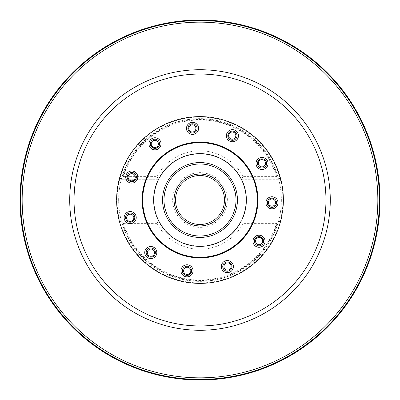 <?xml version="1.0" encoding="UTF-8"?>
<svg xmlns="http://www.w3.org/2000/svg" width="400" height="400" viewBox="0 0 400 400"><rect width="100%" height="100%" fill="white"/><g stroke="black" fill="none" stroke-linecap="round" stroke-linejoin="round"><path stroke-width="0.3" stroke-dasharray="2 1.5" d="M281.36 200A81.36 81.36 0 0 1 200 281.36A81.36 81.36 0 0 1 118.64 200A81.36 81.36 0 0 1 200 118.64A81.36 81.36 0 0 1 281.36 200A81.36 81.36 0 0 1 200 281.36A81.36 81.36 0 0 1 118.64 200A81.36 81.36 0 0 1 200 118.64A81.36 81.36 0 0 1 281.36 200A81.36 81.36 0 0 1 200 281.36A81.36 81.36 0 0 1 118.64 200A81.36 81.36 0 0 1 200 118.64A81.36 81.36 0 0 1 281.36 200M190.815 270.855A3.6 3.6 0 0 0 187.215 267.255A3.6 3.6 0 0 0 183.615 270.855A3.6 3.6 0 0 0 187.215 274.455A3.6 3.6 0 0 0 190.815 270.855M154.54 252.695A3.6 3.6 0 0 0 150.94 249.095A3.6 3.6 0 0 0 147.34 252.695A3.6 3.6 0 0 0 150.94 256.295A3.6 3.6 0 0 0 154.54 252.695M133.835 217.805A3.6 3.6 0 0 0 130.235 214.205A3.6 3.6 0 0 0 126.635 217.805A3.6 3.6 0 0 0 130.235 221.405A3.6 3.6 0 0 0 133.835 217.805M135.285 177.26A3.6 3.6 0 0 0 131.685 173.66A3.6 3.6 0 0 0 128.085 177.26A3.6 3.6 0 0 0 131.685 180.86A3.6 3.6 0 0 0 135.285 177.26M158.42 143.94A3.6 3.6 0 0 0 154.82 140.34A3.6 3.6 0 0 0 151.22 143.94A3.6 3.6 0 0 0 154.82 147.54A3.6 3.6 0 0 0 158.42 143.94M195.905 128.41A3.6 3.6 0 0 0 192.305 124.81A3.6 3.6 0 0 0 188.705 128.41A3.6 3.6 0 0 0 192.305 132.01A3.6 3.6 0 0 0 195.905 128.41M235.83 135.615A3.6 3.6 0 0 0 232.23 132.015A3.6 3.6 0 0 0 228.63 135.615A3.6 3.6 0 0 0 232.23 139.215A3.6 3.6 0 0 0 235.83 135.615M265.52 163.26A3.6 3.6 0 0 0 261.92 159.66A3.6 3.6 0 0 0 258.32 163.26A3.6 3.6 0 0 0 261.92 166.86A3.6 3.6 0 0 0 265.52 163.26M275.555 202.57A3.6 3.6 0 0 0 271.955 198.97A3.6 3.6 0 0 0 268.355 202.57A3.6 3.6 0 0 0 271.955 206.17A3.6 3.6 0 0 0 275.555 202.57M262.745 241.065A3.6 3.6 0 0 0 259.145 237.465A3.6 3.6 0 0 0 255.545 241.065A3.6 3.6 0 0 0 259.145 244.665A3.6 3.6 0 0 0 262.745 241.065M231.155 266.52A3.6 3.6 0 0 0 227.555 262.92A3.6 3.6 0 0 0 223.955 266.52A3.6 3.6 0 0 0 227.555 270.12A3.6 3.6 0 0 0 231.155 266.52M278.16 177.885L280.905 179.265A83.52 83.52 0 0 1 200 283.52A83.52 83.52 0 0 1 116.48 200A83.52 83.52 0 0 0 200 283.52A83.52 83.52 0 0 0 283.52 200A83.52 83.52 0 0 1 200 283.52A83.52 83.52 0 0 1 119.095 179.265L121.84 177.885L123.535 176.385L156.865 176.385A49.175 49.175 0 0 1 243.135 176.385L276.465 176.385L278.16 177.885A81.225 81.225 0 0 0 121.84 177.885M156.865 223.615L123.535 223.615L121.84 222.115L119.095 220.735A83.52 83.52 0 0 1 200 116.48A83.52 83.52 0 0 1 283.52 200A83.52 83.52 0 0 1 200 283.52A83.52 83.52 0 0 1 116.48 200A83.52 83.52 0 0 1 200 116.48A83.52 83.52 0 0 1 283.52 200A83.52 83.52 0 0 1 200 283.52A83.52 83.52 0 0 1 116.48 200A83.52 83.52 0 0 1 200 116.48A83.52 83.52 0 0 1 283.52 200A83.52 83.52 0 0 1 200 283.52A83.52 83.52 0 0 1 116.48 200A83.52 83.52 0 0 1 200 116.48A83.52 83.52 0 0 1 283.52 200A83.52 83.52 0 0 1 200 283.52A83.52 83.52 0 0 1 116.48 200A83.52 83.52 0 0 1 200 116.48A83.52 83.52 0 0 1 280.905 220.735L278.16 222.115L276.465 223.615L243.135 223.615A49.175 49.175 0 0 1 156.865 223.615L158.605 220.735A46.295 46.295 0 0 0 241.395 220.735L243.135 223.615M224.48 200A24.48 24.48 0 0 0 200 175.52A24.48 24.48 0 0 0 175.52 200A24.48 24.48 0 0 0 200 224.48A24.48 24.48 0 0 0 224.48 200M227.36 200A27.36 27.36 0 0 0 200 172.64A27.36 27.36 0 0 0 172.64 200A27.36 27.36 0 0 0 200 227.36A27.36 27.36 0 0 0 227.36 200M246.51 200A46.51 46.51 0 0 0 200 153.49A46.51 46.51 0 0 0 153.49 200A46.51 46.51 0 0 0 200 246.51A46.51 46.51 0 0 0 246.51 200A46.51 46.51 0 0 0 200 153.49A46.51 46.51 0 0 0 153.49 200A46.51 46.51 0 0 0 200 246.51A46.51 46.51 0 0 0 246.51 200M246.08 200A46.08 46.08 0 0 0 200 153.92A46.08 46.08 0 0 0 153.92 200A46.08 46.08 0 0 0 200 246.08A46.08 46.08 0 0 0 246.08 200A46.08 46.08 0 0 0 200 153.92A46.08 46.08 0 0 0 153.92 200A46.08 46.08 0 0 0 200 246.08A46.08 46.08 0 0 0 246.08 200M243.135 176.385L241.395 179.265A46.295 46.295 0 0 1 246.295 200A46.295 46.295 0 0 0 200 153.705A46.295 46.295 0 0 0 153.705 200A46.295 46.295 0 0 1 158.605 179.265L156.865 176.385M158.605 179.265L119.095 179.265A83.52 83.52 0 0 1 280.905 179.265L241.395 179.265A46.295 46.295 0 0 0 158.605 179.265L119.495 179.265M236 200A36 36 0 0 0 200 164A36 36 0 0 0 164 200A36 36 0 0 0 200 236A36 36 0 0 0 236 200M142.4 200A57.6 57.6 0 0 0 200 257.6A57.6 57.6 0 0 0 257.6 200A57.6 57.6 0 0 0 200 142.4A57.6 57.6 0 0 0 142.4 200M117.055 200A82.945 82.945 0 0 0 200 282.945A82.945 82.945 0 0 0 282.945 200A82.945 82.945 0 0 0 200 117.055A82.945 82.945 0 0 0 117.055 200M283.52 200A83.52 83.52 0 0 0 200 116.48A83.52 83.52 0 0 0 116.48 200A83.52 83.52 0 0 1 200 116.48A83.52 83.52 0 0 1 283.52 200A83.52 83.52 0 0 1 200 283.52A83.52 83.52 0 0 1 116.48 200A83.52 83.52 0 0 1 200 116.48A83.52 83.52 0 0 1 283.52 200A83.52 83.52 0 0 1 200 283.52A83.52 83.52 0 0 1 116.48 200A83.52 83.52 0 0 1 200 116.48A83.52 83.52 0 0 1 283.52 200A83.52 83.52 0 0 0 200 116.48A83.52 83.52 0 0 0 116.48 200A83.52 83.52 0 0 1 200 116.48A83.52 83.52 0 0 1 283.52 200M121.84 222.115A81.225 81.225 0 0 0 278.16 222.115M119.495 220.735L119.095 220.735A83.52 83.52 0 0 0 280.905 220.735L280.505 220.735M158.605 220.735A46.295 46.295 0 0 1 153.705 200A46.295 46.295 0 0 0 200 246.295A46.295 46.295 0 0 0 246.295 200A46.295 46.295 0 0 1 241.395 220.735M241.395 179.265L280.505 179.265M200.395 69.72A130.285 130.285 0 0 0 69.72 199.605A130.285 130.285 0 0 0 199.605 330.28A130.285 130.285 0 0 0 330.28 200.395A130.285 130.285 0 0 0 200.395 69.72M200.38 74.045A125.955 125.955 0 0 0 74.045 199.62A125.955 125.955 0 0 0 199.62 325.955A125.955 125.955 0 0 0 325.955 200.38A125.955 125.955 0 0 0 200.38 74.045M200.54 20.575A179.43 179.43 0 0 0 20.575 199.46A179.43 179.43 0 0 0 199.46 379.425A179.43 179.43 0 0 0 379.425 200.54A179.43 179.43 0 0 0 200.54 20.575M200.54 22.16A177.84 177.84 0 0 0 22.16 199.46A177.84 177.84 0 0 0 199.46 377.84A177.84 177.84 0 0 0 377.84 200.54A177.84 177.84 0 0 0 200.54 22.16M181.925 267.53A6.05 6.05 0 0 1 190.285 265.74A6.05 6.05 0 0 1 192.08 274.105A6.05 6.05 0 0 1 183.715 275.895A6.05 6.05 0 0 1 181.925 267.53M183.135 268.315A4.61 4.61 0 0 1 189.505 266.95A4.61 4.61 0 0 1 190.87 273.32A4.61 4.61 0 0 1 184.5 274.685A4.61 4.61 0 0 1 183.135 268.315M148.285 247.04A6.05 6.05 0 0 1 156.29 250.05A6.05 6.05 0 0 1 153.275 258.055A6.05 6.05 0 0 1 145.27 255.045A6.05 6.05 0 0 1 148.285 247.04M148.875 248.35A4.61 4.61 0 0 1 154.975 250.645A4.61 4.61 0 0 1 152.68 256.745A4.61 4.61 0 0 1 146.58 254.45A4.61 4.61 0 0 1 148.875 248.35M131.06 211.61A6.05 6.05 0 0 1 136.165 218.475A6.05 6.05 0 0 1 129.305 223.58A6.05 6.05 0 0 1 124.2 216.715A6.05 6.05 0 0 1 131.06 211.61M130.85 213.035A4.61 4.61 0 0 1 134.74 218.265A4.61 4.61 0 0 1 129.515 222.155A4.61 4.61 0 0 1 125.625 216.925A4.61 4.61 0 0 1 130.85 213.035M135.73 172.495A6.05 6.05 0 0 1 136.31 181.03A6.05 6.05 0 0 1 127.78 181.615A6.05 6.05 0 0 1 127.195 173.08A6.05 6.05 0 0 1 135.73 172.495M134.78 173.585A4.61 4.61 0 0 1 135.225 180.085A4.61 4.61 0 0 1 128.725 180.53A4.61 4.61 0 0 1 128.28 174.03A4.61 4.61 0 0 1 134.78 173.585M160.8 142.115A6.05 6.05 0 0 1 156.68 149.61A6.05 6.05 0 0 1 149.185 145.49A6.05 6.05 0 0 1 153.305 137.995A6.05 6.05 0 0 1 160.8 142.115M159.415 142.515A4.61 4.61 0 0 1 156.275 148.225A4.61 4.61 0 0 1 150.565 145.085A4.61 4.61 0 0 1 153.705 139.375A4.61 4.61 0 0 1 159.415 142.515M198.32 130.11A6.05 6.05 0 0 1 190.8 134.185A6.05 6.05 0 0 1 186.72 126.67A6.05 6.05 0 0 1 194.24 122.59A6.05 6.05 0 0 1 198.32 130.11M196.935 129.7A4.61 4.61 0 0 1 191.21 132.805A4.61 4.61 0 0 1 188.1 127.08A4.61 4.61 0 0 1 193.83 123.97A4.61 4.61 0 0 1 196.935 129.7M236.37 140.295A6.05 6.05 0 0 1 227.84 139.66A6.05 6.05 0 0 1 228.475 131.13A6.05 6.05 0 0 1 237.005 131.765A6.05 6.05 0 0 1 236.37 140.295M235.43 139.205A4.61 4.61 0 0 1 228.93 138.72A4.61 4.61 0 0 1 229.415 132.22A4.61 4.61 0 0 1 235.915 132.705A4.61 4.61 0 0 1 235.43 139.205M262.875 169.435A6.05 6.05 0 0 1 256.045 164.29A6.05 6.05 0 0 1 261.19 157.46A6.05 6.05 0 0 1 268.02 162.605A6.05 6.05 0 0 1 262.875 169.435M262.675 168.01A4.61 4.61 0 0 1 257.47 164.09A4.61 4.61 0 0 1 261.39 158.885A4.61 4.61 0 0 1 266.595 162.805A4.61 4.61 0 0 1 262.675 168.01M269.415 208.28A6.05 6.05 0 0 1 266.45 200.26A6.05 6.05 0 0 1 274.475 197.295A6.05 6.05 0 0 1 277.44 205.315A6.05 6.05 0 0 1 269.415 208.28M270.02 206.975A4.61 4.61 0 0 1 267.76 200.86A4.61 4.61 0 0 1 273.875 198.6A4.61 4.61 0 0 1 276.13 204.715A4.61 4.61 0 0 1 270.02 206.975M253.92 244.495A6.05 6.05 0 0 1 255.765 236.145A6.05 6.05 0 0 1 264.115 237.99A6.05 6.05 0 0 1 262.275 246.34A6.05 6.05 0 0 1 253.92 244.495M255.135 243.72A4.61 4.61 0 0 1 256.54 237.36A4.61 4.61 0 0 1 262.9 238.76A4.61 4.61 0 0 1 261.5 245.125A4.61 4.61 0 0 1 255.135 243.72M221.305 266.585A6.05 6.05 0 0 1 227.37 260.555A6.05 6.05 0 0 1 233.4 266.62A6.05 6.05 0 0 1 227.335 272.65A6.05 6.05 0 0 1 221.305 266.585M222.745 266.59A4.61 4.61 0 0 1 227.365 261.995A4.61 4.61 0 0 1 231.96 266.615A4.61 4.61 0 0 1 227.34 271.21A4.61 4.61 0 0 1 222.745 266.59M257.89 200.175A57.89 57.89 0 0 0 200.175 142.11A57.89 57.89 0 0 0 142.11 199.825A57.89 57.89 0 0 0 199.825 257.89A57.89 57.89 0 0 0 257.89 200.175M142.4 199.825A57.6 57.6 0 0 1 200.175 142.4A57.6 57.6 0 0 1 257.6 200.175A57.6 57.6 0 0 1 199.825 257.6A57.6 57.6 0 0 1 142.4 199.825M200.545 20A180 180 0 0 0 20 199.455A180 180 0 0 0 199.455 380A180 180 0 0 1 20 199.455A180 180 0 0 1 200.545 20M283.265 200A83.265 83.265 0 0 1 200 283.265A83.265 83.265 0 0 1 116.735 200A83.265 83.265 0 0 1 200 116.735A83.265 83.265 0 0 1 283.265 200A83.265 83.265 0 0 1 200 283.265A83.265 83.265 0 0 1 116.735 200A83.265 83.265 0 0 1 200 116.735A83.265 83.265 0 0 1 283.265 200A83.265 83.265 0 0 1 200 283.265A83.265 83.265 0 0 1 116.735 200A83.265 83.265 0 0 1 200 116.735A83.265 83.265 0 0 1 283.265 200A83.265 83.265 0 0 1 200 283.265A83.265 83.265 0 0 1 116.735 200A83.265 83.265 0 0 1 200 116.735A83.265 83.265 0 0 1 283.265 200A83.265 83.265 0 0 1 200 283.265A83.265 83.265 0 0 1 116.735 200A83.265 83.265 0 0 1 200 116.735A83.265 83.265 0 0 1 283.265 200A83.265 83.265 0 0 1 200 283.265A83.265 83.265 0 0 1 116.735 200A83.265 83.265 0 0 1 200 116.735A83.265 83.265 0 0 1 283.265 200M119.095 220.735A83.52 83.52 0 0 0 280.905 220.735M276.465 176.385A80.03 80.03 0 0 0 123.535 176.385M277.075 176.67A80.525 80.525 0 0 0 122.925 176.67M123.535 223.615A80.03 80.03 0 0 0 276.465 223.615M122.925 223.33A80.525 80.525 0 0 0 277.075 223.33"/><path stroke-width="0.6" d="M190.815 270.855A3.6 3.6 0 0 0 187.215 267.255A3.6 3.6 0 0 0 183.615 270.855A3.6 3.6 0 0 0 187.215 274.455A3.6 3.6 0 0 0 190.815 270.855M154.54 252.695A3.6 3.6 0 0 0 150.94 249.095A3.6 3.6 0 0 0 147.34 252.695A3.6 3.6 0 0 0 150.94 256.295A3.6 3.6 0 0 0 154.54 252.695M133.835 217.805A3.6 3.6 0 0 0 130.235 214.205A3.6 3.6 0 0 0 126.635 217.805A3.6 3.6 0 0 0 130.235 221.405A3.6 3.6 0 0 0 133.835 217.805M135.285 177.26A3.6 3.6 0 0 0 131.685 173.66A3.6 3.6 0 0 0 128.085 177.26A3.6 3.6 0 0 0 131.685 180.86A3.6 3.6 0 0 0 135.285 177.26M158.42 143.94A3.6 3.6 0 0 0 154.82 140.34A3.6 3.6 0 0 0 151.22 143.94A3.6 3.6 0 0 0 154.82 147.54A3.6 3.6 0 0 0 158.42 143.94M195.905 128.41A3.6 3.6 0 0 0 192.305 124.81A3.6 3.6 0 0 0 188.705 128.41A3.6 3.6 0 0 0 192.305 132.01A3.6 3.6 0 0 0 195.905 128.41M235.83 135.615A3.6 3.6 0 0 0 232.23 132.015A3.6 3.6 0 0 0 228.63 135.615A3.6 3.6 0 0 0 232.23 139.215A3.6 3.6 0 0 0 235.83 135.615M265.52 163.26A3.6 3.6 0 0 0 261.92 159.66A3.6 3.6 0 0 0 258.32 163.26A3.6 3.6 0 0 0 261.92 166.86A3.6 3.6 0 0 0 265.52 163.26M275.555 202.57A3.6 3.6 0 0 0 271.955 198.97A3.6 3.6 0 0 0 268.355 202.57A3.6 3.6 0 0 0 271.955 206.17A3.6 3.6 0 0 0 275.555 202.57M262.745 241.065A3.6 3.6 0 0 0 259.145 237.465A3.6 3.6 0 0 0 255.545 241.065A3.6 3.6 0 0 0 259.145 244.665A3.6 3.6 0 0 0 262.745 241.065M231.155 266.52A3.6 3.6 0 0 0 227.555 262.92A3.6 3.6 0 0 0 223.955 266.52A3.6 3.6 0 0 0 227.555 270.12A3.6 3.6 0 0 0 231.155 266.52M225.92 200A25.92 25.92 0 0 0 200 174.08A25.92 25.92 0 0 0 174.08 200A25.92 25.92 0 0 0 200 225.92A25.92 25.92 0 0 0 225.92 200M224.48 200A24.48 24.48 0 0 0 200 175.52A24.48 24.48 0 0 0 175.52 200A24.48 24.48 0 0 0 200 224.48A24.48 24.48 0 0 0 224.48 200M237.44 200A37.44 37.44 0 0 0 200 162.56A37.44 37.44 0 0 0 162.56 200A37.44 37.44 0 0 0 200 237.44A37.44 37.44 0 0 0 237.44 200M236 200A36 36 0 0 0 200 164A36 36 0 0 0 164 200A36 36 0 0 0 200 236A36 36 0 0 0 236 200M142.69 200A57.31 57.31 0 0 0 200 257.31A57.31 57.31 0 0 0 257.31 200A57.31 57.31 0 0 0 200 142.69A57.31 57.31 0 0 0 142.69 200M142.4 200A57.6 57.6 0 0 0 200 257.6A57.6 57.6 0 0 0 257.6 200A57.6 57.6 0 0 0 200 142.4A57.6 57.6 0 0 0 142.4 200M200.54 20.575A179.43 179.43 0 0 0 20.575 199.46A179.43 179.43 0 0 0 199.46 379.425A179.43 179.43 0 0 0 379.425 200.54A179.43 179.43 0 0 0 200.54 20.575M200.54 22.16A177.84 177.84 0 0 0 22.16 199.46A177.84 177.84 0 0 0 199.46 377.84A177.84 177.84 0 0 0 377.84 200.54A177.84 177.84 0 0 0 200.54 22.16M200.395 69.72A130.285 130.285 0 0 0 69.72 199.605A130.285 130.285 0 0 0 199.605 330.28A130.285 130.285 0 0 0 330.28 200.395A130.285 130.285 0 0 0 200.395 69.72M199.62 325.955A125.955 125.955 0 0 1 74.045 199.62A125.955 125.955 0 0 1 200.38 74.045A125.955 125.955 0 0 1 325.955 200.38A125.955 125.955 0 0 1 199.62 325.955M199.455 380A180 180 0 0 0 380 200.545A180 180 0 0 0 200.545 20A180 180 0 0 0 20 199.455A180 180 0 0 0 199.455 380A180 180 0 0 0 380 200.545A180 180 0 0 0 200.545 20A180 180 0 0 1 380 200.545A180 180 0 0 1 199.455 380M181.925 267.53A6.05 6.05 0 0 1 190.285 265.74A6.05 6.05 0 0 1 192.08 274.105A6.05 6.05 0 0 1 183.715 275.895A6.05 6.05 0 0 1 181.925 267.53M183.135 268.315A4.61 4.61 0 0 1 189.505 266.95A4.61 4.61 0 0 1 190.87 273.32A4.61 4.61 0 0 1 184.5 274.685A4.61 4.61 0 0 1 183.135 268.315M148.285 247.04A6.05 6.05 0 0 1 156.29 250.05A6.05 6.05 0 0 1 153.275 258.055A6.05 6.05 0 0 1 145.27 255.045A6.05 6.05 0 0 1 148.285 247.04M148.875 248.35A4.61 4.61 0 0 1 154.975 250.645A4.61 4.61 0 0 1 152.68 256.745A4.61 4.61 0 0 1 146.58 254.45A4.61 4.61 0 0 1 148.875 248.35M131.06 211.61A6.05 6.05 0 0 1 136.165 218.475A6.05 6.05 0 0 1 129.305 223.58A6.05 6.05 0 0 1 124.2 216.715A6.05 6.05 0 0 1 131.06 211.61M130.85 213.035A4.61 4.61 0 0 1 134.74 218.265A4.61 4.61 0 0 1 129.515 222.155A4.61 4.61 0 0 1 125.625 216.925A4.61 4.61 0 0 1 130.85 213.035M135.73 172.495A6.05 6.05 0 0 1 136.31 181.03A6.05 6.05 0 0 1 127.78 181.615A6.05 6.05 0 0 1 127.195 173.08A6.05 6.05 0 0 1 135.73 172.495M134.78 173.585A4.61 4.61 0 0 1 135.225 180.085A4.61 4.61 0 0 1 128.725 180.53A4.61 4.61 0 0 1 128.28 174.03A4.61 4.61 0 0 1 134.78 173.585M160.8 142.115A6.05 6.05 0 0 1 156.68 149.61A6.05 6.05 0 0 1 149.185 145.49A6.05 6.05 0 0 1 153.305 137.995A6.05 6.05 0 0 1 160.8 142.115M159.415 142.515A4.61 4.61 0 0 1 156.275 148.225A4.61 4.61 0 0 1 150.565 145.085A4.61 4.61 0 0 1 153.705 139.375A4.61 4.61 0 0 1 159.415 142.515M198.32 130.11A6.05 6.05 0 0 1 190.8 134.185A6.05 6.05 0 0 1 186.72 126.67A6.05 6.05 0 0 1 194.24 122.59A6.05 6.05 0 0 1 198.32 130.11M196.935 129.7A4.61 4.61 0 0 1 191.21 132.805A4.61 4.61 0 0 1 188.1 127.08A4.61 4.61 0 0 1 193.83 123.97A4.61 4.61 0 0 1 196.935 129.7M236.37 140.295A6.05 6.05 0 0 1 227.84 139.66A6.05 6.05 0 0 1 228.475 131.13A6.05 6.05 0 0 1 237.005 131.765A6.05 6.05 0 0 1 236.37 140.295M235.43 139.205A4.61 4.61 0 0 1 228.93 138.72A4.61 4.61 0 0 1 229.415 132.22A4.61 4.61 0 0 1 235.915 132.705A4.61 4.61 0 0 1 235.43 139.205M262.875 169.435A6.05 6.05 0 0 1 256.045 164.29A6.05 6.05 0 0 1 261.19 157.46A6.05 6.05 0 0 1 268.02 162.605A6.05 6.05 0 0 1 262.875 169.435M262.675 168.01A4.61 4.61 0 0 1 257.47 164.09A4.61 4.61 0 0 1 261.39 158.885A4.61 4.61 0 0 1 266.595 162.805A4.61 4.61 0 0 1 262.675 168.01M269.415 208.28A6.05 6.05 0 0 1 266.45 200.26A6.05 6.05 0 0 1 274.475 197.295A6.05 6.05 0 0 1 277.44 205.315A6.05 6.05 0 0 1 269.415 208.28M270.02 206.975A4.61 4.61 0 0 1 267.76 200.86A4.61 4.61 0 0 1 273.875 198.6A4.61 4.61 0 0 1 276.13 204.715A4.61 4.61 0 0 1 270.02 206.975M253.92 244.495A6.05 6.05 0 0 1 255.765 236.145A6.05 6.05 0 0 1 264.115 237.99A6.05 6.05 0 0 1 262.275 246.34A6.05 6.05 0 0 1 253.92 244.495M255.135 243.72A4.61 4.61 0 0 1 256.54 237.36A4.61 4.61 0 0 1 262.9 238.76A4.61 4.61 0 0 1 261.5 245.125A4.61 4.61 0 0 1 255.135 243.72M221.305 266.585A6.05 6.05 0 0 1 227.37 260.555A6.05 6.05 0 0 1 233.4 266.62A6.05 6.05 0 0 1 227.335 272.65A6.05 6.05 0 0 1 221.305 266.585M222.745 266.59A4.61 4.61 0 0 1 227.365 261.995A4.61 4.61 0 0 1 231.96 266.615A4.61 4.61 0 0 1 227.34 271.21A4.61 4.61 0 0 1 222.745 266.59M142.11 199.825A57.89 57.89 0 0 1 200.175 142.11A57.89 57.89 0 0 1 257.89 200.175A57.89 57.89 0 0 1 199.825 257.89A57.89 57.89 0 0 1 142.11 199.825M257.6 200.175A57.6 57.6 0 0 0 200.175 142.4A57.6 57.6 0 0 0 142.4 199.825A57.6 57.6 0 0 0 199.825 257.6A57.6 57.6 0 0 0 257.6 200.175"/></g></svg>
